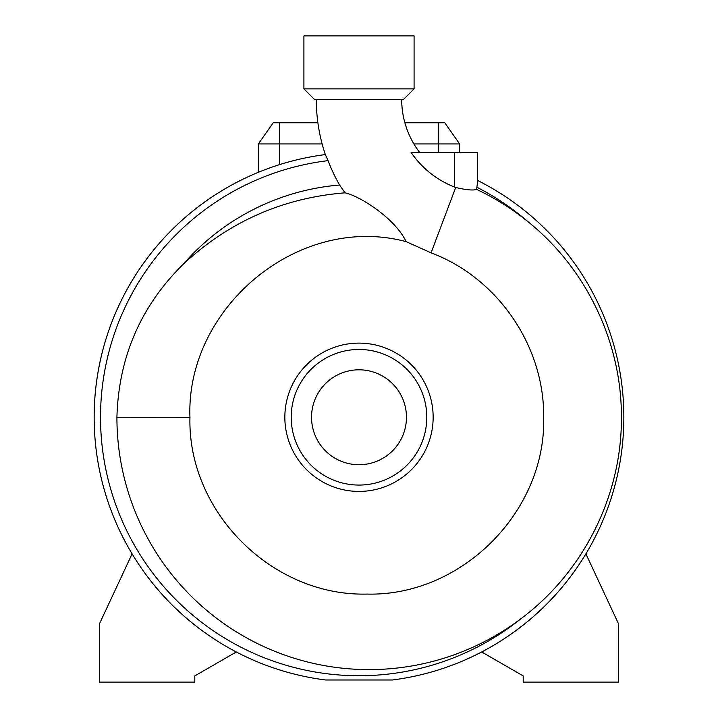 <?xml version="1.0" encoding="UTF-8"?>
<svg xmlns="http://www.w3.org/2000/svg" width="718" height="718" viewBox="0 0 718 718"><rect width="100%" height="100%" fill="white"/><g stroke="black" fill="none" stroke-linecap="round" stroke-linejoin="round"><path stroke-width="1.08" d="M316.306 99.461A172.544 172.544 0 0 0 325.344 154.576L325.344 154.576A264.834 264.834 0 0 0 325.568 679.982L392.432 679.982A264.834 264.834 0 0 0 477.65 180.487L477.65 152.431L411.091 152.431A94.085 94.085 0 0 0 454.341 186.985L455.697 187.488C466.054 189.92 473.063 190.566 476.698 189.444A252.144 252.144 0 0 1 528.619 222.23C586.516 268.891 621.833 342.863 621.393 417.266L621.393 417.463C621.923 495.662 583.267 572.408 520.721 618.898A252.144 252.144 0 0 1 116.917 417.266C118.641 357.142 140.728 306.146 183.189 264.278C229.06 221.629 283.009 197.809 345.035 192.837L339.596 185.02A172.042 172.042 0 0 1 328.063 160.644L325.344 154.576A264.834 264.834 0 0 0 94.166 417.266M406.119 241.643C298.697 212.959 185.881 307.663 189.938 417.266L189.938 417.463C187.676 512.401 272.571 596.461 366.961 594.082C461.315 596.487 546.102 511.799 543.67 417.463L543.67 417.266C544.468 346.076 497.736 277.866 431.078 252.835L406.119 241.643C395.097 218.137 359.036 195.61 345.035 192.837M401.694 99.461A87.165 87.165 0 0 0 419.635 152.431M311.54 417.266A47.46 47.46 0 0 0 359 464.725A47.46 47.46 0 0 0 406.46 417.266A47.46 47.46 0 0 0 359 369.806A47.46 47.46 0 0 0 311.54 417.266M426.797 417.266A67.797 67.797 0 0 0 359 349.469A67.797 67.797 0 0 0 291.203 417.266A67.797 67.797 0 0 0 359 485.063A67.797 67.797 0 0 0 426.797 417.266M433.151 417.266A74.151 74.151 0 0 0 359 343.114A74.151 74.151 0 0 0 284.849 417.266A74.151 74.151 0 0 0 359 491.417A74.151 74.151 0 0 0 433.151 417.266M359 88.87L414.089 88.87L414.089 35.9L303.911 35.9L303.911 88.87L359 88.87M303.911 88.87L314.511 99.461L403.489 99.461L414.089 88.87M481.697 651.962A264.834 264.834 0 0 0 585.897 553.847L618.539 623.834L618.539 682.1L523.198 682.1L523.198 675.916L481.697 651.962M476.698 189.444L477.65 180.487A264.834 264.834 0 0 1 392.432 679.982M404.862 122.769L444.801 122.769L459.637 143.95L413.9 143.95M322.14 143.95L258.363 143.95L273.199 122.769L317.886 122.769M258.363 143.95L258.363 172.293M459.637 143.95L459.637 152.431M339.596 185.02A233.054 233.054 0 0 0 183.189 264.278M132.103 553.847L99.461 623.834L99.461 682.1L194.802 682.1L194.802 675.916L236.303 651.962M431.078 252.835L455.697 187.488M328.063 160.644A258.48 258.48 0 0 0 247.171 650.302A258.48 258.48 0 0 0 520.721 618.898M528.619 222.23A258.48 258.48 0 0 0 476.698 187.138M189.938 417.32L116.917 417.266M279.553 122.769L279.553 164.628M438.447 122.769L438.447 152.431M454.341 186.985L454.341 152.431"/></g></svg>
